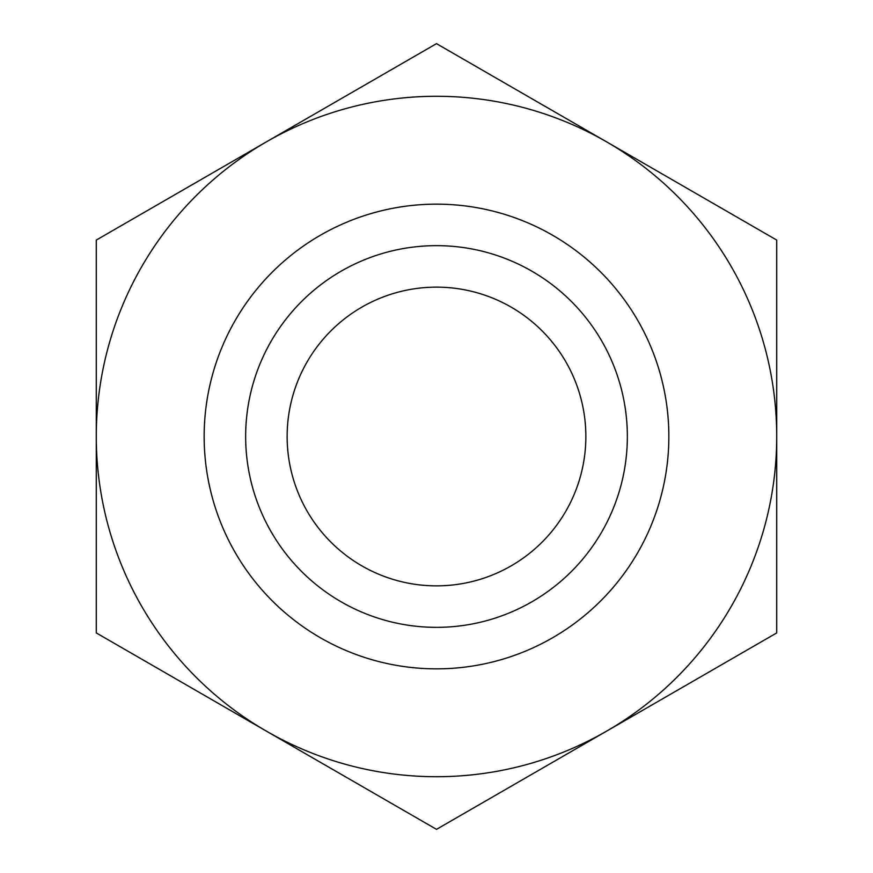 <?xml version="1.0" encoding="UTF-8"?>
<svg xmlns="http://www.w3.org/2000/svg" width="873" height="873" viewBox="0 0 873 873"><rect width="100%" height="100%" fill="white"/><g stroke="black" fill="none" stroke-linecap="round" stroke-linejoin="round"><path stroke-width="1.31" d="M436.5 585.859A149.359 149.359 0 0 1 287.141 436.5A149.359 149.359 0 0 1 436.5 287.141A149.359 149.359 0 0 1 585.859 436.5A149.359 149.359 0 0 1 436.5 585.859M436.5 627.349A190.849 190.849 0 0 1 245.651 436.5A190.849 190.849 0 0 1 436.5 245.651A190.849 190.849 0 0 1 627.349 436.5A190.849 190.849 0 0 1 436.5 627.349M266.396 731.138L436.5 829.35L776.719 632.925L776.719 240.075L436.5 43.65L96.281 240.075L96.281 632.925L436.5 829.35L776.719 632.925L776.719 240.075L436.5 43.65L266.396 141.863A340.219 340.219 0 0 1 776.719 436.5A340.219 340.219 0 0 1 266.396 731.138A340.219 340.219 0 0 1 96.281 436.5L96.281 632.925L266.396 731.138M776.719 432.539L776.719 376.754M96.281 376.754L96.281 496.246M776.719 496.246L776.719 464.578M436.5 204.151A232.349 232.349 0 0 1 668.849 436.5A232.349 232.349 0 0 1 436.5 668.849A232.349 232.349 0 0 1 204.151 436.5A232.349 232.349 0 0 1 436.5 204.151M96.281 240.075L96.281 436.5A340.219 340.219 0 0 1 266.396 141.863L96.281 240.075"/></g></svg>
